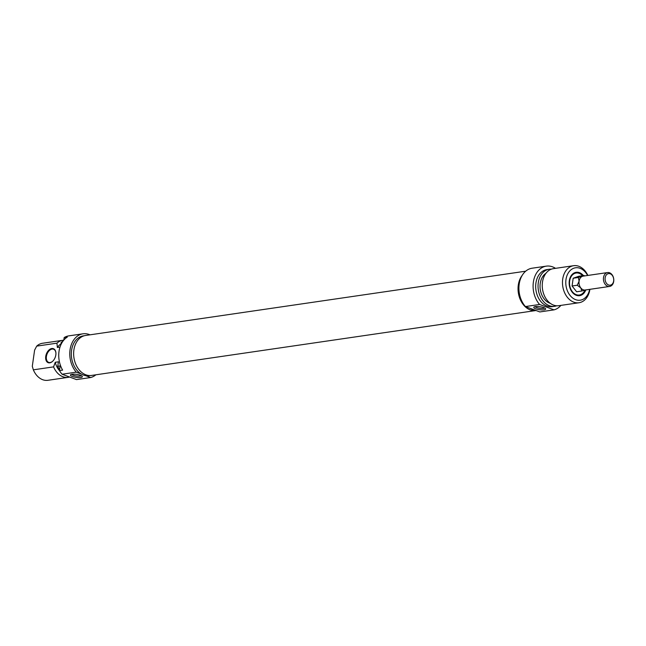 <?xml version="1.0" encoding="UTF-8"?>
<svg xmlns="http://www.w3.org/2000/svg" width="646" height="646" viewBox="0 0 646 646"><rect width="100%" height="100%" fill="white"/><g stroke="black" fill="none" stroke-linecap="round" stroke-linejoin="round"><path stroke-width="0.97" d="M536.027 310.516A20.204 14.801 -98.3 0 1 535.889 310.54A20.204 14.801 -98.3 0 1 518.294 285.08A20.204 14.801 -98.3 0 1 522.21 275.358M525.699 271.191L85.643 335.46A20.204 14.801 81.7 0 0 73.886 349.979A20.204 14.801 81.7 0 0 91.482 375.439L535.889 310.54M585.906 289.844L581.812 291.015L580.811 287.938L577.266 285.233L579.091 281.171L578.372 277.473L584.024 275.495L584.727 275.899M609.63 286.444L585.203 290.014A7.017 5.144 -98.3 0 1 580.811 287.938A7.017 5.144 -98.3 0 1 579.091 281.171A7.017 5.144 -98.3 0 1 582.466 276.302A7.017 5.144 -98.3 0 1 583.168 276.125L607.595 272.555A7.017 5.144 81.7 0 0 603.517 277.602A7.017 5.144 81.7 0 0 609.63 286.444A7.017 5.144 81.7 0 0 613.7 278.757A7.017 5.144 81.7 0 0 607.595 272.555M584.024 275.495L578.832 276.254L573.18 278.232L578.372 277.473M605.149 277.804A5.846 4.288 -98.3 0 1 612.214 275.325A5.846 4.288 -98.3 0 1 610.833 285.031A5.846 4.288 -98.3 0 1 605.149 277.804M577.266 285.233L572.073 285.992L573.18 278.232M581.812 291.015L576.62 291.774L572.073 285.992M584.937 290.159A11.111 8.14 -98.3 0 1 579.333 295.012A11.111 8.14 -98.3 0 1 569.651 281.002A11.111 8.14 -98.3 0 1 576.119 273.016A11.111 8.14 -98.3 0 1 582.571 275.705M579.171 295.028A11.111 8.14 -98.3 0 1 579.018 295.052A11.111 8.14 -98.3 0 1 569.336 281.05A11.111 8.14 -98.3 0 1 575.804 273.064A11.111 8.14 -98.3 0 1 575.957 273.04M583.403 275.584A11.814 8.656 81.7 0 0 569.296 280.792A11.814 8.656 81.7 0 0 576.272 295.303A11.814 8.656 81.7 0 0 585.785 289.933M589.62 289.368A16.376 11.999 -98.3 0 1 575.651 299.671A16.376 11.999 -98.3 0 1 567.616 274.146A16.376 11.999 -98.3 0 1 587.594 275.479M544.562 307.964A4.837 1.227 8.1 0 1 539.701 308.303A4.837 1.227 8.1 0 1 535.122 306.624M535.348 306.584A6.008 1.526 -171.9 0 0 534.032 306.995A6.008 1.526 -171.9 0 0 539.499 309.725A6.008 1.526 -171.9 0 0 545.507 308.635A6.008 1.526 -171.9 0 0 541.235 306.931A6.008 1.526 -171.9 0 0 535.348 306.584M560.906 305.388A22.222 16.279 -98.3 0 1 554.018 309.862L539.596 304.484A22.222 16.279 -98.3 0 1 533.507 281.26A22.222 16.279 -98.3 0 1 546.306 266.144A22.222 16.279 -98.3 0 1 555.503 268.34M546.306 266.144L532.118 268.211A22.222 16.279 81.7 0 0 519.319 283.328A22.222 16.279 81.7 0 0 525.408 306.559L539.596 304.484M525.408 306.559L539.83 311.937L554.018 309.862M587.868 275.438A18.718 13.711 81.7 0 0 573.6 265.7A18.718 13.711 81.7 0 0 562.472 282.649A18.718 13.711 81.7 0 0 573.753 302.142A18.718 13.711 81.7 0 0 579.01 302.74A18.718 13.711 81.7 0 0 589.895 289.327M579.01 302.74L558.782 305.695A18.718 13.711 -98.3 0 1 553.525 305.098A18.718 13.711 -98.3 0 1 542.244 285.605A18.718 13.711 -98.3 0 1 553.372 268.655L573.6 265.7M535.873 310.46A20.123 14.737 -98.3 0 1 530.229 309.814A20.123 14.737 -98.3 0 1 518.883 295.238A20.123 14.737 -98.3 0 1 521.911 275.874M534.848 310.08A20.123 14.737 -98.3 0 1 532.587 309.474A20.123 14.737 -98.3 0 1 530.398 308.417M550.319 303.345A16.029 11.741 -98.3 0 1 549.698 303.135A16.029 11.741 -98.3 0 1 540.201 289.061A16.029 11.741 -98.3 0 1 545.935 273.331M556.65 305.776A18.718 13.711 -98.3 0 1 554.583 306.309A18.718 13.711 -98.3 0 1 549.326 305.711A18.718 13.711 -98.3 0 1 538.045 286.218A18.718 13.711 -98.3 0 1 549.173 269.269A18.718 13.711 -98.3 0 1 551.304 269.18M554.583 306.309L552.217 306.656A18.718 13.711 -98.3 0 1 546.968 306.059A18.718 13.711 -98.3 0 1 535.679 286.558A18.718 13.711 -98.3 0 1 546.815 269.616L549.173 269.269M52.98 360.985A7.017 4.433 110.4 0 1 48.676 362.382A7.017 4.433 110.4 0 1 46.399 356.495A7.017 4.433 110.4 0 1 53.578 349.228A7.017 4.433 110.4 0 1 55.919 353.104M45.745 356.414A7.486 4.732 -69.6 0 0 47.57 362.382A7.486 4.732 -69.6 0 0 52.875 361.09A7.486 4.732 -69.6 0 0 55.911 352.95A7.486 4.732 -69.6 0 0 51.082 348.687A7.486 4.732 -69.6 0 0 45.745 356.414M63.801 340.119L64.164 337.567L67.313 337.099A22.222 16.279 81.7 0 0 62.622 370.11L59.464 370.57L60.126 365.919L57.769 366.266L58.398 361.817L55.249 362.277L53.57 366.88L33.342 369.835L32.3 366.282L34.601 350.132L36.709 346.119L56.945 343.171L57.357 347.467L60.005 347.08M60.789 344.996L61.136 342.558L62.137 342.412M53.57 366.88A18.718 13.711 81.7 0 0 68.153 377.345L47.925 380.3A18.718 13.711 -98.3 0 1 33.342 369.835M68.153 377.345A18.718 13.711 81.7 0 0 69.606 377.022M55.249 362.277A16.029 11.741 81.7 0 0 59.529 370.675M57.769 366.266A18.718 13.711 81.7 0 0 59.585 369.722M66.15 375.73A18.718 13.711 81.7 0 0 68.064 376.448M59.464 370.57A22.222 16.279 81.7 0 0 62.089 374.22L76.276 372.153A22.222 16.279 -98.3 0 1 70.188 348.921A22.222 16.279 -98.3 0 1 82.987 333.804A22.222 16.279 -98.3 0 1 89.996 334.822M95.834 374.809A22.222 16.279 -98.3 0 1 90.698 377.53L76.511 379.598L62.089 374.22M82.987 333.804L68.799 335.872A22.222 16.279 81.7 0 0 64.164 337.567M81.251 375.625A4.837 1.227 8.1 0 1 80.064 376.061A4.837 1.227 8.1 0 1 75.097 375.746A4.837 1.227 8.1 0 1 71.803 374.284M80.758 377.498A6.008 1.526 -171.9 0 0 82.187 376.295A6.008 1.526 -171.9 0 0 76.608 374.365A6.008 1.526 -171.9 0 0 70.713 374.664A6.008 1.526 -171.9 0 0 73.418 376.812A6.008 1.526 -171.9 0 0 80.758 377.498M90.698 377.53L85.708 375.665A20.123 14.737 81.7 0 1 81.267 374.01L76.276 372.153M36.709 346.119A18.718 13.711 -98.3 0 1 42.515 343.26L62.751 340.305A18.718 13.711 81.7 0 0 56.945 343.171M63.728 340.208A18.718 13.711 81.7 0 0 62.751 340.305M81.267 374.01A20.123 14.737 -98.3 0 1 71.577 350.342A20.123 14.737 -98.3 0 1 83.286 335.888L84.335 335.734M90.149 375.552L89.108 375.706A20.123 14.737 -98.3 0 1 85.708 375.665M60.934 343.971A16.029 11.741 81.7 0 0 57.357 347.467M62.985 341.145A18.718 13.711 81.7 0 0 61.136 342.558"/></g></svg>

